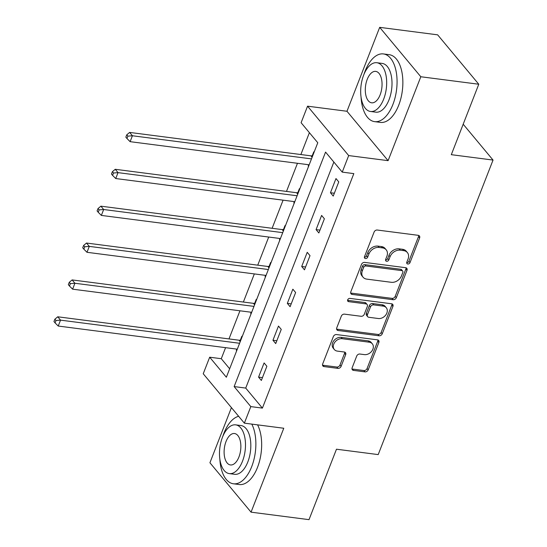 <?xml version="1.0" encoding="UTF-8"?>
<svg xmlns="http://www.w3.org/2000/svg" width="547" height="547" viewBox="0 0 547 547"><rect width="100%" height="100%" fill="white"/><g stroke="black" fill="none" stroke-linecap="round" stroke-linejoin="round"><path stroke-width="0.82" d="M407.775 264.01A1.873 1.45 140.2 0 0 410.004 262.594L419.617 237.938A2.68 2.072 140.2 0 0 419.399 235.928A2.68 2.072 140.2 0 0 418.243 235.326L377.286 230.034A2.68 2.072 140.2 0 0 374.1 232.058L364.493 256.714A1.873 1.45 140.2 0 0 364.644 258.122A1.873 1.45 140.2 0 0 365.451 258.546A1.873 1.45 140.2 0 0 367.68 257.124L368.924 253.938A8.581 6.619 140.2 0 1 379.098 247.449L382.51 247.894A8.581 6.619 140.2 0 1 386.209 249.829A8.581 6.619 140.2 0 1 386.9 256.256L385.656 259.449A1.873 1.45 140.2 0 0 385.806 260.857A1.873 1.45 140.2 0 0 386.613 261.275A1.873 1.45 140.2 0 0 388.842 259.859L390.086 256.666A8.581 6.619 140.2 0 1 400.26 250.184L403.672 250.629A8.581 6.619 140.2 0 1 407.371 252.564A8.581 6.619 140.2 0 1 408.062 258.991L406.818 262.184A1.873 1.45 140.2 0 0 406.968 263.586A1.873 1.45 140.2 0 0 407.775 264.01M406.701 262.683A1.873 1.45 140.2 0 0 408.889 261.261L418.503 236.605A2.68 2.072 140.2 0 0 418.653 235.422M364.377 257.213A1.873 1.45 140.2 0 0 366.565 255.791L367.81 252.598L368.924 253.938M385.539 259.948A1.873 1.45 140.2 0 0 387.727 258.526L388.972 255.333L390.086 256.666M352.145 367.775A2.68 2.072 140.2 0 0 352.357 369.786A2.68 2.072 140.2 0 0 353.512 370.387L365.006 371.871A2.68 2.072 140.2 0 0 368.186 369.847L378.859 342.47A2.68 2.072 140.2 0 0 378.647 340.46A2.68 2.072 140.2 0 0 377.492 339.851L336.528 334.559A2.68 2.072 140.2 0 0 333.349 336.59L322.675 363.967A2.68 2.072 140.2 0 0 322.887 365.977A2.68 2.072 140.2 0 0 324.043 366.579L337.93 368.377A2.68 2.072 140.2 0 0 341.109 366.346L345.677 354.634A2.68 2.072 140.2 0 0 345.458 352.624A2.68 2.072 140.2 0 0 344.302 352.015L337.424 351.126A7.173 5.532 140.2 0 1 334.326 349.512A7.173 5.532 140.2 0 1 334.785 342.272A7.173 5.532 140.2 0 1 342.258 338.716L369.225 342.196A7.173 5.532 140.2 0 1 372.316 343.817A7.173 5.532 140.2 0 1 371.864 351.051A7.173 5.532 140.2 0 1 364.384 354.613L359.892 354.032A2.68 2.072 140.2 0 0 356.712 356.056L352.145 367.775M250.813 406.606L244.359 423.152L203.231 373.758L209.679 357.212L226.355 377.239L317.78 142.746L301.103 122.719L307.558 106.173L348.685 155.574L342.237 172.12L325.561 152.093L234.137 386.579L250.813 406.606L262.403 408.103L353.827 173.618L342.237 172.12M478.775 84.238L420.814 76.751L379.686 27.35L437.641 34.837L478.775 84.238L451.309 154.678L493.038 160.066L378.203 454.598L336.473 449.21L309.014 519.65L251.052 512.163L283.77 428.246L244.359 423.152M379.686 27.35L346.969 111.267L388.096 160.661L420.814 76.751M388.096 160.661L348.685 155.574M393.143 299.715A2.68 2.072 140.2 0 0 396.322 297.684L406.995 270.307A2.68 2.072 140.2 0 0 406.777 268.297A2.68 2.072 140.2 0 0 405.621 267.695L364.664 262.403A2.68 2.072 140.2 0 0 361.485 264.427L350.812 291.804A2.68 2.072 140.2 0 0 351.024 293.814A2.68 2.072 140.2 0 0 352.179 294.423L393.143 299.715L392.028 298.375A2.68 2.072 140.2 0 0 395.207 296.351L405.881 268.974A2.68 2.072 140.2 0 0 406.031 267.791M392.931 306.388L382.25 333.766A2.68 2.072 140.2 0 1 379.071 335.79L338.114 330.504A2.68 2.072 140.2 0 1 336.959 329.896A2.68 2.072 140.2 0 1 336.74 327.885L341.307 316.173A2.68 2.072 140.2 0 1 344.494 314.142L361.102 316.289A2.68 2.072 140.2 0 0 364.281 314.265L367.31 306.491A2.68 2.072 140.2 0 0 367.099 304.481A2.68 2.072 140.2 0 0 365.943 303.879L348.651 301.643A1.873 1.45 140.2 0 1 347.837 301.219A1.873 1.45 140.2 0 1 347.96 299.325A1.873 1.45 140.2 0 1 349.916 298.395L391.556 303.776A2.68 2.072 140.2 0 1 392.712 304.378A2.68 2.072 140.2 0 1 392.931 306.388L391.816 305.055L381.143 332.432L382.25 333.766M231.422 407.618L209.925 462.762L251.052 512.163M493.038 160.066L463.186 124.217M333.855 162.049L245.726 388.083L262.403 408.103M335.981 178.561L330.456 192.749L333.232 196.086L338.764 181.898L335.981 178.561M321.609 215.436L316.077 229.624L318.853 232.96L324.385 218.779L321.609 215.436M307.229 252.317L301.698 266.498L304.481 269.835L310.005 255.654L307.229 252.317M292.85 289.192L287.325 303.373L290.101 306.71L295.633 292.529L292.85 289.192M278.478 326.067L272.946 340.248L275.722 343.584L281.254 329.403L278.478 326.067M264.098 362.941L258.567 377.122L261.35 380.459L266.874 366.278L264.098 362.941M309.397 132.682L300.871 154.541M297.465 163.286L286.498 191.416M283.086 200.161L272.119 228.297M268.707 237.042L257.74 265.172M254.334 273.917L243.367 302.047M239.955 310.792L228.988 338.921M225.576 347.666L221.275 358.709L229.651 368.774M314.074 152.251L313.752 151.861L312.262 155.69M308.727 164.743L308.221 166.042L308.542 166.432M299.694 189.125L299.373 188.736L297.883 192.565M294.354 201.617L293.842 202.923L294.17 203.306M285.322 226L284.994 225.61L283.503 229.439M279.975 238.492L279.469 239.798L279.79 240.181M270.943 262.875L270.621 262.492L269.131 266.314M265.596 275.373L265.09 276.673L265.411 277.055M256.564 299.749L256.242 299.366L254.752 303.188M251.217 312.248L250.711 313.547L251.032 313.937M242.191 336.624L241.863 336.241L240.372 340.063M236.844 349.123L236.338 350.422L236.66 350.812M221.275 358.709L209.679 357.212M346.969 111.267L307.558 106.173M245.726 388.083L234.137 386.579M308.221 166.042L308.672 166.103M330.456 192.749L334.34 193.248M316.077 229.624L319.961 230.123M293.842 202.923L294.293 202.978M301.698 266.498L305.582 266.998M279.469 239.798L279.92 239.853M287.325 303.373L291.209 303.872M265.09 276.673L265.541 276.727M272.946 340.248L276.83 340.747M250.711 313.547L251.162 313.602M258.567 377.122L262.451 377.628M236.338 350.422L236.789 350.483M407.371 252.564L406.257 251.223A8.581 6.619 140.2 0 0 402.565 249.288L403.672 250.629M388.972 255.333A8.581 6.619 140.2 0 1 399.146 248.851L402.565 249.288M386.209 249.829L385.095 248.495A8.581 6.619 140.2 0 0 381.403 246.553L382.51 247.894M367.81 252.598A8.581 6.619 140.2 0 1 377.984 246.116L381.403 246.553M350.661 292.987A2.68 2.072 140.2 0 0 351.071 293.089L392.028 298.375M402.818 272.447A1.873 1.45 140.2 0 0 402.66 271.045A1.873 1.45 140.2 0 0 401.854 270.621L365.902 265.972A1.873 1.45 140.2 0 0 363.673 267.394L362.36 270.758A8.581 6.619 140.2 0 0 363.051 277.185A8.581 6.619 140.2 0 0 366.75 279.12L391.324 282.3A8.581 6.619 140.2 0 0 401.505 275.811L402.818 272.447M402.66 271.045L401.553 269.705A1.873 1.45 140.2 0 0 400.746 269.281L401.854 270.621M363.051 277.185L361.943 275.852A8.581 6.619 140.2 0 1 361.252 269.418L362.565 266.054A1.873 1.45 140.2 0 1 364.787 264.639L400.746 269.281M336.59 329.068A2.68 2.072 140.2 0 0 337 329.164L377.963 334.456A2.68 2.072 140.2 0 0 381.143 332.432M367.099 304.481L365.984 303.147A2.68 2.072 140.2 0 0 364.828 302.539L347.571 300.31M378.339 318.518A7.173 5.532 140.2 0 0 385.813 314.956A7.173 5.532 140.2 0 0 386.271 307.722A7.173 5.532 140.2 0 0 383.18 306.101L373.676 304.877A2.68 2.072 140.2 0 0 370.497 306.901L367.468 314.675A2.68 2.072 140.2 0 0 367.687 316.686A2.68 2.072 140.2 0 0 368.842 317.287L378.339 318.518M386.271 307.722L385.156 306.388A7.173 5.532 140.2 0 0 382.066 304.768L383.18 306.101M367.687 316.686L366.572 315.352A2.68 2.072 140.2 0 1 366.353 313.342L369.389 305.568A2.68 2.072 140.2 0 1 372.569 303.544L382.066 304.768M391.816 305.055A2.68 2.072 140.2 0 0 391.967 303.872M372.316 343.817L371.208 342.484A7.173 5.532 140.2 0 0 368.117 340.863L369.225 342.196M334.326 349.512L333.219 348.172A7.173 5.532 140.2 0 1 333.67 340.938A7.173 5.532 140.2 0 1 341.15 337.376L368.117 340.863M322.525 365.15A2.68 2.072 140.2 0 0 322.935 365.246L336.815 367.037A2.68 2.072 140.2 0 0 339.995 365.013L344.562 353.294A2.68 2.072 140.2 0 0 344.713 352.111M351.994 368.958A2.68 2.072 140.2 0 0 352.405 369.054L363.892 370.538A2.68 2.072 140.2 0 0 367.078 368.514L377.751 341.13A2.68 2.072 140.2 0 0 377.902 339.947M312.781 155.56L311.865 155.786A2.728 2.106 -39.8 0 1 310.935 155.84L129.639 132.422L132.422 135.759L130.118 141.666L309.178 164.804M311.482 158.89L132.422 135.759L127.882 136.141L126.767 134.808L125.844 137.167L126.959 138.507L127.882 136.141M130.118 141.666L126.959 138.507M126.767 134.808L129.639 132.422M361.041 96.915A34.14 17.654 -82.6 0 0 374.633 121.646A34.14 17.654 -82.6 0 0 392.903 104.477A34.14 17.654 -82.6 0 0 383.385 53.927A34.14 17.654 -82.6 0 0 365.116 71.103A34.14 17.654 -82.6 0 0 363.946 74.392M374.633 121.646L380.432 122.398A34.14 17.654 -82.6 0 0 398.701 105.229A34.14 17.654 -82.6 0 0 389.177 54.679L383.385 53.927M376.828 62.72L382.162 63.411A24.581 12.711 97.4 0 1 389.013 99.807A24.581 12.711 97.4 0 1 375.857 112.169L370.531 111.479A24.581 12.711 -82.6 0 0 383.679 99.116A24.581 12.711 -82.6 0 0 376.828 62.72A24.581 12.711 -82.6 0 0 363.673 75.083A24.581 12.711 -82.6 0 0 370.531 111.479M367.228 79.356A15.842 8.191 -82.6 0 0 371.645 102.809A15.842 8.191 -82.6 0 0 380.124 94.843A15.842 8.191 -82.6 0 0 375.707 71.39A15.842 8.191 -82.6 0 0 367.228 79.356M219.846 459.049A34.14 17.654 -82.6 0 0 233.446 483.787A34.14 17.654 -82.6 0 0 251.716 466.612A34.14 17.654 -82.6 0 0 251.784 424.116M238.642 416.288A34.14 17.654 -82.6 0 0 223.921 433.238A34.14 17.654 -82.6 0 0 222.759 436.533M233.446 483.787L239.237 484.533A34.14 17.654 -82.6 0 0 257.507 467.364A34.14 17.654 -82.6 0 0 257.582 424.862M235.634 424.855L240.967 425.545A24.581 12.711 97.4 0 1 247.825 461.942A24.581 12.711 97.4 0 1 234.67 474.304L229.337 473.613A24.581 12.711 -82.6 0 0 242.492 461.251A24.581 12.711 -82.6 0 0 235.634 424.855A24.581 12.711 -82.6 0 0 222.479 437.224A24.581 12.711 -82.6 0 0 229.337 473.613M226.041 441.491A15.842 8.191 -82.6 0 0 230.458 464.95A15.842 8.191 -82.6 0 0 238.936 456.977A15.842 8.191 -82.6 0 0 234.519 433.525A15.842 8.191 -82.6 0 0 226.041 441.491M298.402 192.435L297.486 192.66A2.728 2.106 -39.8 0 1 296.556 192.722L115.26 169.296L118.043 172.633L115.738 178.541L294.806 201.679M297.103 195.771L118.043 172.633L113.502 173.016L112.395 171.683L111.472 174.042L112.579 175.382L113.502 173.016M115.738 178.541L112.579 175.382M112.395 171.683L115.26 169.296M284.03 229.309L283.114 229.535A2.728 2.106 -39.8 0 1 282.177 229.596L100.887 206.171L103.663 209.508L101.359 215.415L280.426 238.554M282.731 232.646L103.663 209.508L99.123 209.891L98.016 208.557L97.093 210.923L98.207 212.257L99.123 209.891M101.359 215.415L98.207 212.257M98.016 208.557L100.887 206.171M269.65 266.191L268.734 266.41A2.728 2.106 -39.8 0 1 267.804 266.471L86.508 243.046L89.291 246.382L86.987 252.297L266.047 275.428M268.351 269.521L89.291 246.382L84.751 246.765L83.636 245.432L82.713 247.798L83.828 249.131L84.751 246.765M86.987 252.297L83.828 249.131M83.636 245.432L86.508 243.046M255.271 303.065L254.355 303.284A2.728 2.106 -39.8 0 1 253.425 303.346L72.129 279.92L74.912 283.257L72.607 289.172L251.668 312.303M253.972 306.395L74.912 283.257L70.372 283.64L69.257 282.307L68.341 284.672L69.448 286.006L70.372 283.64M72.607 289.172L69.448 286.006M69.257 282.307L72.129 279.92M240.899 339.94L239.976 340.159A2.728 2.106 -39.8 0 1 239.046 340.22L57.756 316.795L60.532 320.139L58.228 326.046L237.295 349.177M239.6 343.27L60.532 320.139L55.992 320.515L54.885 319.181L53.962 321.547L55.076 322.88L55.992 320.515M58.228 326.046L55.076 322.88M54.885 319.181L57.756 316.795M408.889 261.261L410.004 262.594M366.565 255.791L367.68 257.124M387.727 258.526L388.842 259.859M399.146 248.851L400.26 250.184M377.984 246.116L379.098 247.449M418.503 236.605L419.617 237.938M351.071 293.089L352.179 294.423M405.881 268.974L406.995 270.307M395.207 296.351L396.322 297.684M364.787 264.639L365.902 265.972M362.565 266.054L363.673 267.394M361.252 269.418L362.36 270.758M377.963 334.456L379.071 335.79M337 329.164L338.114 330.504M364.828 302.539L365.943 303.879M347.571 300.344L348.651 301.643M372.569 303.544L373.676 304.877M369.389 305.568L370.497 306.901M366.353 313.342L367.468 314.675M341.15 337.376L342.258 338.716M344.562 353.294L345.677 354.634M339.995 365.013L341.109 366.346M336.815 367.037L337.93 368.377M322.935 365.246L324.043 366.579M377.751 341.13L378.859 342.47M367.078 368.514L368.186 369.847M363.892 370.538L365.006 371.871M352.405 369.054L353.512 370.387M311.865 155.786L312.433 156.463M310.935 155.84L312.118 157.269M297.486 192.66L298.053 193.337M296.556 192.722L297.739 194.144M283.114 229.535L283.674 230.212M282.177 229.596L283.367 231.019M268.734 266.41L269.302 267.093M267.804 266.471L268.987 267.893M254.355 303.284L254.923 303.968M253.425 303.346L254.608 304.768M239.976 340.159L240.543 340.843M239.046 340.22L240.229 341.643"/></g></svg>
